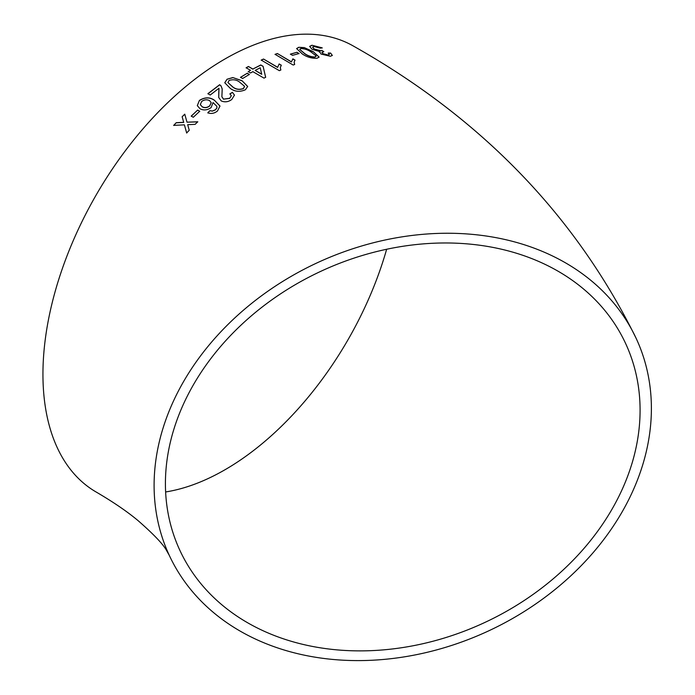 <?xml version="1.0" encoding="UTF-8"?>
<svg xmlns="http://www.w3.org/2000/svg" width="695" height="695" viewBox="0 0 695 695"><rect width="100%" height="100%" fill="white"/><g stroke="black" fill="none" stroke-linecap="round" stroke-linejoin="round"><path stroke-width="1.04" d="M402.753 236.743A257.419 203.018 155.1 0 0 169.25 555.296A257.419 203.018 155.1 0 0 488.211 631.077A257.419 203.018 155.1 0 0 636.246 338.561A257.419 203.018 155.1 0 0 402.753 236.743M636.246 338.561C575.747 215.763 481.557 118.315 353.677 46.218A257.419 148.617 120 0 0 224.971 58.971A257.419 148.617 120 0 0 56.799 285.801A257.419 148.617 120 0 0 96.257 492.077C113.354 502.077 127.359 511.65 138.27 520.798C154.047 534.611 163.551 544.645 166.783 550.909L169.25 555.296M176.261 122.685L173.68 125.387L184.392 124.831L186.66 132.962L189.24 130.278L187.685 124.674L195.13 124.344L197.762 121.773L186.998 122.19L184.766 114.162L182.133 116.734L183.697 122.329L176.261 122.685L173.733 125.491M197.649 110.079L191.203 116.1L193.288 117.273L199.743 111.252L197.649 110.079L191.238 116.213M199.413 100.427L197.302 105.631L200.064 108.802C203.696 110.627 207.379 110.21 211.124 107.56L213.035 102.591L216.823 106.292L216.944 107.751L215.554 109.688L212.462 111.026L209.803 110.696L207.788 112.816C211.202 114.041 214.442 113.424 217.492 110.983L219.976 106.022L214.338 100.167C209.742 97.005 204.764 97.092 199.413 100.427L197.319 105.692M231.765 99.489L234.467 95.102L232.417 92.322L229.871 93.877L231.322 95.693L229.724 98.264L223.521 99.124L221.887 96.753L222.209 88.977L220.993 85.824L219.62 84.729L207.901 93.686L210.22 95.015L218.986 88.239L218.708 97.482L221.253 100.94C224.876 102.46 228.377 101.974 231.765 99.489M245.396 89.759L247.681 86.458L242.016 80.698L232.816 77.562L227.03 79.239L224.763 82.757L230.419 88.508C234.893 91.74 239.888 92.157 245.396 89.759M247.264 73.236L240.505 77.31L242.598 78.518L249.357 74.452L247.264 73.236L240.513 77.44M250.53 72.975L252.858 71.663L264.022 78.135L265.655 77.241L263.092 66.32L260.764 64.965L252.867 69.04L248.436 66.485L246.108 67.763L250.53 70.317L248.202 71.628L250.53 72.975M279.155 63.949L277.67 67.293L263.527 59.032L261.207 60.083L279.364 70.681L280.849 70.013L280.328 67.563L281.301 65.208L279.155 63.949L277.67 67.293M292.899 58.858L291.466 61.829L277.34 53.506L275.055 54.332L293.177 65.026L294.654 64.496L294.133 62.072L295.036 60.135L292.899 58.858L291.466 61.829M296.947 52.29L290.414 54.114L292.508 55.348L299.041 53.532L296.947 52.29L290.388 54.253M317.05 58.267L319.127 57.077L313.384 51.743L304.306 47.599L298.728 47.295L296.617 48.572L302.334 53.975C306.834 57.077 311.742 58.502 317.05 58.267M319.37 52.177L319.709 51.578L320.994 54.045L330.368 56.286L332.34 55.435L330.603 53.072L328.248 53.072L329.369 54.523L328.214 55.018L323.079 53.724L321.924 52.342L323.792 51.691L321.924 50.414L320.786 50.692L314.262 49.032L312.594 47.13L313.966 46.496L320.352 48.155L322.237 47.868L311.959 45.245L309.657 46.374L312.081 49.319L319.709 51.578L319.387 52.108M640.086 410.215A245.709 193.783 155.1 0 0 625.622 343.495A245.709 193.783 155.1 0 0 321.168 271.154A245.709 193.783 155.1 0 0 179.875 550.362A245.709 193.783 155.1 0 0 444.174 638.062A245.709 193.783 155.1 0 0 640.086 410.215M165.618 491.964A245.709 141.858 120 0 0 386.646 249.262M332.306 55.504L330.603 53.072M330.551 53.22L328.196 53.22M329.334 54.592L328.214 55.018M328.17 55.157L323.079 53.724M323.036 53.863L321.915 52.42M323.74 51.838L321.924 50.414M321.881 50.553L320.786 50.692M320.734 50.839L314.262 49.032M314.218 49.18L312.585 47.208M322.193 48.016L311.959 45.245M311.916 45.392L309.64 46.443M319.101 57.155L313.384 51.743M313.341 51.89L304.306 47.599M304.271 47.738L298.728 47.295M298.685 47.434L296.6 48.65M299.719 49.449L304.54 53.602C307.564 55.852 311.03 57.033 314.957 57.138L315.999 55.956M314.957 57.138L316.043 55.808L316.051 56.417M316.043 55.808L311.204 52.116C308.198 49.884 304.74 48.685 300.822 48.528L299.727 49.371L304.575 53.463C307.598 55.704 311.065 56.886 314.991 56.999M299.006 53.671L296.913 52.429M291.44 61.977L277.34 53.506M277.314 53.645L275.029 54.471M294.584 64.522L294.115 62.142M295.01 60.274L292.873 59.006M277.653 67.432L263.527 59.032M263.509 59.171L261.198 60.222M280.797 70.039L280.32 67.632M281.284 65.347L279.138 64.088M265.646 77.38L263.092 66.32M263.084 66.459L260.764 64.965M260.755 65.104L252.867 69.04M252.858 69.17L248.436 66.485M248.436 66.616L246.108 67.893M248.202 71.759L250.53 70.317M255.187 70.386L261.72 74.313L260.225 67.754L255.187 70.386L261.72 74.183M249.357 74.582L247.264 73.375M247.681 86.519L242.016 80.698M242.025 80.829L232.816 77.562M232.825 77.692L227.03 79.239M227.039 79.369L224.772 82.818M227.951 82.601L232.756 87.005C235.753 89.447 239.28 90.002 243.346 88.673L244.51 86.362M243.346 88.673L244.527 86.588M244.501 86.241L239.697 82.201C236.717 79.769 233.19 79.187 229.124 80.438L227.943 82.54L232.738 86.884C235.744 89.316 239.271 89.872 243.328 88.543M234.476 95.163L232.417 92.322M232.425 92.444L229.889 93.999M231.331 95.754L229.724 98.264M229.741 98.386L223.521 99.124M223.538 99.246L221.896 96.814M222.218 89.038L220.993 85.824M221.01 85.945L219.62 84.729M219.637 84.851L207.918 93.808M218.769 92.852L218.986 88.239M218.795 92.974L218.725 97.535M216.84 106.352L216.944 107.751M216.97 107.864L215.554 109.688M215.58 109.801L212.462 111.026M212.496 111.139L209.803 110.696M209.829 110.809L207.814 112.929M220.002 106.135L214.338 100.167M214.355 100.28C209.768 97.126 204.79 97.204 199.448 100.54M200.325 104.65L202.271 106.874C204.678 108.159 207.153 107.855 209.69 105.961L211.219 102.721M202.245 106.761C204.651 108.046 207.119 107.742 209.664 105.849L211.21 102.669L209.595 100.645C206.945 99.316 204.313 99.594 201.68 101.461L200.308 104.589L202.271 106.874M199.769 111.356L197.684 110.184M186.712 133.058L184.392 124.831M197.806 121.877L186.998 122.19M184.8 114.267L182.133 116.734M182.177 116.838L183.697 122.329M183.732 122.433L176.304 122.789"/></g></svg>
